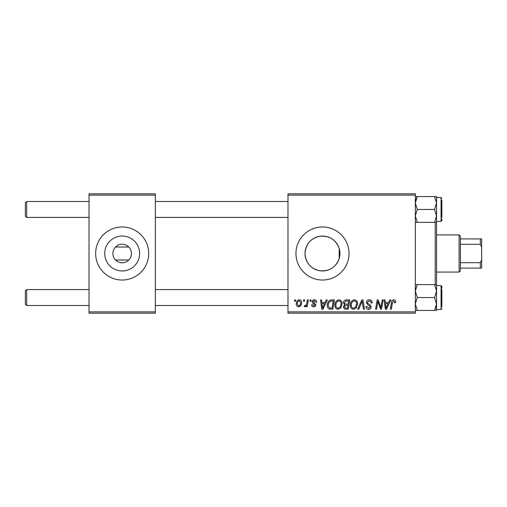 <?xml version="1.0" encoding="UTF-8"?>
<svg xmlns="http://www.w3.org/2000/svg" width="507" height="507" viewBox="0 0 507 507"><rect width="100%" height="100%" fill="white"/><g stroke="black" fill="none" stroke-linecap="round" stroke-linejoin="round"><path stroke-width="0.76" d="M112.896 253.5A9.284 9.284 0 0 0 122.181 262.784A9.284 9.284 0 0 0 131.465 253.5A9.284 9.284 0 0 0 122.181 244.216A9.284 9.284 0 0 0 112.896 253.5M104.727 253.5A17.453 17.453 0 0 0 122.181 270.953A17.453 17.453 0 0 0 139.634 253.5A17.453 17.453 0 0 0 122.181 236.047A17.453 17.453 0 0 0 104.727 253.5M95.652 253.5A26.529 26.529 0 0 0 122.181 280.029A26.529 26.529 0 0 0 148.709 253.5A26.529 26.529 0 0 0 122.181 226.971A26.529 26.529 0 0 0 95.652 253.5M339.189 258.538C335.913 267.303 329.493 271.378 319.936 270.77C310.728 268.754 305.759 262.994 305.018 253.5C305.772 243.994 310.734 238.239 319.904 236.237C329.461 235.603 335.888 239.678 339.189 248.462L339.931 253.5L339.189 258.538L339.189 248.462M339.931 253.5A17.453 17.453 0 0 1 322.477 270.953A17.453 17.453 0 0 1 305.018 253.5A17.453 17.453 0 0 1 322.477 236.047A17.453 17.453 0 0 1 339.931 253.5M295.949 253.5A26.529 26.529 0 0 0 322.477 280.029A26.529 26.529 0 0 0 349.006 253.5A26.529 26.529 0 0 0 322.477 226.971A26.529 26.529 0 0 0 295.949 253.5M128.816 259.996L115.552 259.996M415.328 313.193L287.989 313.193L287.989 311.862L415.328 311.862L415.328 313.193M415.328 195.138L287.989 195.138L287.989 193.807L415.328 193.807L415.328 311.862M310.176 299.929L311.14 299.929L310.937 301.253L309.954 301.253L310.176 299.929M303.661 299.929L304.631 299.929L304.428 301.253L303.44 301.253L303.661 299.929M338.942 299.808C341.084 300.195 342.143 301.532 342.13 303.82L340.862 307.933L338.106 309.333C335.9 308.928 334.829 307.553 334.899 305.195C334.88 302.248 336.23 300.448 338.942 299.808M326.261 299.929L327.307 299.929L322.991 309.213L321.812 309.213L320.538 299.929L321.514 299.929L321.825 302.457L325.12 302.457L326.261 299.929M346.129 299.929L349.849 299.929L348.277 309.213L344.614 309.055L343.334 306.957L344.614 304.688L343.461 302.812C343.575 301.101 344.462 300.138 346.129 299.929M361.745 299.929L362.98 299.929L364.4 309.213L363.424 309.213L362.207 301.253L358.728 309.213L357.689 309.213L361.745 299.929M395.669 301.855L395.587 302.698L394.617 302.818L394.706 302.014L393.711 300.892L392.443 302.635L391.328 309.213L390.352 309.213L391.499 302.406C391.613 300.898 392.374 300.03 393.774 299.808C395.035 299.884 395.669 300.569 395.669 301.855M382.158 299.929L383.134 299.929L381.543 309.213L380.529 309.213L377.867 301.329L376.581 309.213L375.598 309.213L377.17 299.929L378.184 299.929L380.865 307.793L382.158 299.929M287.989 195.138L287.989 311.862M389.807 299.929L390.853 299.929L386.543 309.213L385.364 309.213L384.091 299.929L385.06 299.929L385.371 302.457L388.666 302.457L389.807 299.929M369.28 299.808C371.232 299.91 372.189 300.955 372.157 302.945L371.194 303.059L370.947 301.69L369.216 300.892L367.334 302.445L367.581 303.256L370.097 304.84L371.194 306.868C371.073 308.459 370.205 309.276 368.595 309.333C366.916 309.226 366.01 308.332 365.883 306.64L366.853 306.342L368.627 308.243L370.23 306.925L369.869 306.095L368.202 305.132L366.371 302.533C366.542 300.79 367.512 299.884 369.28 299.808M354.38 299.808C356.516 300.195 357.581 301.532 357.568 303.82L356.294 307.933L353.537 309.333C351.338 308.928 350.267 307.553 350.331 305.195C350.312 302.248 351.662 300.448 354.38 299.808M316.685 302.09L315.722 302.337L314.34 300.651L313.072 301.684L315.842 304.878C315.734 306.101 315.062 306.741 313.82 306.798C312.47 306.767 311.735 306.082 311.621 304.751L312.585 304.631L313.865 305.955L314.879 305.024L314.784 304.479L312.591 302.99L312.103 301.76C312.287 300.467 313.047 299.814 314.384 299.808C315.855 299.865 316.622 300.626 316.685 302.09M331.667 299.929L334.411 299.929L332.846 309.213L329.347 309.093C327.864 308.37 327.186 307.141 327.3 305.41C327.243 303.04 328.2 301.285 330.177 300.15L331.667 299.929M299.32 299.808C300.847 300.011 301.608 300.905 301.614 302.495C301.703 304.853 300.689 306.285 298.56 306.798C297.013 306.551 296.265 305.613 296.31 303.978C296.246 301.716 297.254 300.321 299.32 299.808M307.381 299.929L308.364 299.929L307.223 306.678L306.241 306.678L306.488 305.284L304.922 306.798L304.27 306.551L304.65 305.499L305.138 305.715C306.253 305.081 306.843 304.054 306.893 302.628L307.381 299.929M294.738 299.929L295.708 299.929L295.505 301.253L294.516 301.253L294.738 299.929M115.552 247.004L128.816 247.004M155.345 313.193L89.023 313.193L89.023 311.862L155.345 311.862L155.345 313.193M155.345 195.138L89.023 195.138L89.023 193.807L155.345 193.807L155.345 311.862M89.023 195.138L89.023 311.862M386.854 306.298L388.14 303.541L385.504 303.541L386.087 308.193L386.854 306.298M355.534 307.217L356.598 303.775C356.611 302.14 355.844 301.183 354.311 300.892C352.245 301.513 351.237 302.983 351.294 305.296C351.256 306.963 352.016 307.945 353.569 308.243L355.534 307.217M347.485 308.123L347.973 305.233L344.836 305.613L344.304 306.912L345.831 308.123L347.485 308.123M348.157 304.149L348.689 301.012L345.926 301.063L344.424 302.844C344.519 303.807 345.083 304.238 346.11 304.149L348.157 304.149M323.308 306.298L324.588 303.541L321.958 303.541L322.534 308.193L323.308 306.298M332.053 308.123L333.251 301.012L332.015 301.012C329.455 301.247 328.206 302.736 328.263 305.468L329.43 307.971L332.053 308.123M340.102 307.217L341.167 303.775C341.179 302.14 340.412 301.183 338.872 300.892C336.806 301.513 335.805 302.983 335.862 305.296C335.824 306.963 336.578 307.945 338.137 308.243L340.102 307.217M298.604 305.955C300.062 305.423 300.74 304.301 300.651 302.597L299.307 300.651C297.894 301.209 297.216 302.318 297.273 303.978L298.604 305.955M26.675 217.421L25.35 216.096L25.35 202.832L26.675 201.501L26.675 217.421L89.023 217.421M26.675 305.499L25.35 304.168L25.35 290.904L26.675 289.579L26.675 305.499L89.023 305.499M415.328 222.377L417.324 222.377L415.328 215.919L417.324 209.461L434.556 209.461L436.552 215.919L436.552 219.804M441.857 200.176L441.857 217.503M415.328 310.449L417.324 310.449L415.328 303.997L417.324 297.539L415.328 291.081L417.324 284.623L434.556 284.623L436.552 291.081L436.552 221.401L441.058 221.401L441.058 197.521L436.552 197.521L436.552 203.003L434.556 209.461M417.324 209.461L415.328 203.003L417.324 196.551L415.328 196.551M415.651 200.499L417.324 196.551L434.556 196.551L436.552 203.003L436.552 215.919L434.556 222.377L436.552 222.377L436.552 215.919M436.552 203.003L436.552 196.551L434.556 196.551M417.324 222.377L434.556 222.377M441.857 219.113L441.857 220.602L441.857 219.113M441.857 289.497L441.857 306.824M436.552 287.196L436.552 291.081L434.556 297.539L436.552 303.997L436.552 309.479L441.058 309.479L441.058 285.599L436.552 285.599M417.324 297.539L434.556 297.539M417.324 284.623L415.328 284.623M436.552 284.623L434.556 284.623M436.432 305.499L434.556 310.449L436.552 310.449L436.552 303.997L434.556 310.449L417.324 310.449M436.552 291.081L436.552 303.997M441.857 288.255L441.857 286.398L441.857 288.255M415.651 288.572L415.81 287.989M435.221 284.623L435.221 222.377M459.101 272.069L459.101 234.931L460.426 236.256L460.426 270.744L459.101 272.069L436.552 272.069M459.101 234.931L436.552 234.931M481.65 268.089L480.325 268.089L480.325 262.689L481.65 259.863L481.65 268.089M460.426 268.089L480.325 268.089M460.426 238.911L481.65 238.911L481.65 259.863M460.426 262.689L480.325 262.689M481.65 247.137L480.325 244.311L480.325 238.911M460.426 244.311L480.325 244.311M287.989 201.501L155.345 201.501M89.023 201.501L26.675 201.501M287.989 217.421L155.345 217.421M155.345 305.499L287.989 305.499M26.675 289.579L89.023 289.579M155.345 289.579L287.989 289.579M441.058 197.521L441.857 198.319M441.058 221.401L441.857 220.602M441.058 309.479L441.857 308.681M441.058 285.599L441.857 286.398"/></g></svg>
